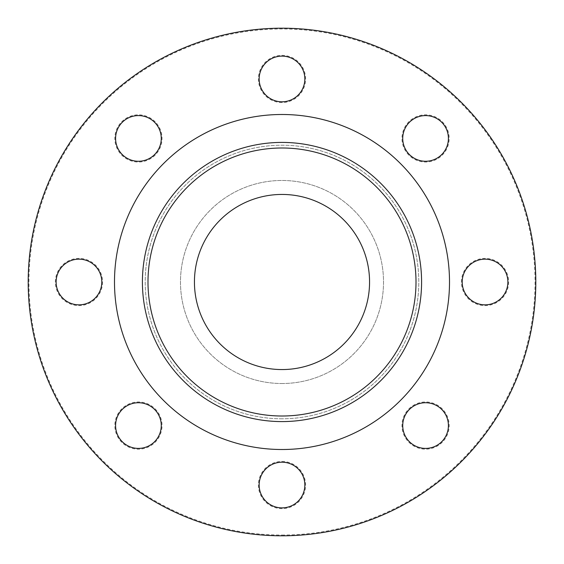 <?xml version="1.0" encoding="UTF-8"?>
<svg xmlns="http://www.w3.org/2000/svg" width="564" height="564" viewBox="0 0 564 564"><rect width="100%" height="100%" fill="white"/><g stroke="black" fill="none" stroke-linecap="round" stroke-linejoin="round"><path stroke-width="0.42" stroke-dasharray="2.82 2.11" d="M282 421.59A139.59 139.59 0 0 1 161.114 212.205A139.59 139.59 0 0 1 402.886 212.205A139.59 139.59 0 0 1 282 421.59A139.59 139.59 0 0 0 402.886 212.205A139.59 139.59 0 0 0 161.114 212.205A139.59 139.59 0 0 0 282 421.59A139.59 139.59 0 0 0 402.886 212.205A139.59 139.59 0 0 0 161.114 212.205A139.59 139.59 0 0 0 282 421.59M282 418.798A136.798 136.798 0 0 1 163.532 213.601A136.798 136.798 0 0 1 400.468 213.601A136.798 136.798 0 0 1 282 418.798A136.798 136.798 0 0 1 163.532 213.601A136.798 136.798 0 0 1 400.468 213.601A136.798 136.798 0 0 1 282 418.798M122.275 441.725A22.842 22.842 0 0 1 122.275 409.422A22.842 22.842 0 0 1 154.578 409.422A22.842 22.842 0 0 1 154.578 441.725A22.842 22.842 0 0 1 122.275 441.725A22.842 22.842 0 0 0 154.578 441.725A22.842 22.842 0 0 0 154.578 409.422M155.121 408.879A23.603 23.603 0 0 1 155.121 442.261A23.603 23.603 0 0 1 121.739 442.261A23.603 23.603 0 0 1 121.739 408.879A23.603 23.603 0 0 1 155.121 408.879M56.118 282A22.842 22.842 0 0 1 78.96 259.158A22.842 22.842 0 0 1 101.802 282A22.842 22.842 0 0 1 78.96 304.842A22.842 22.842 0 0 1 56.118 282A22.842 22.842 0 0 0 78.96 304.842A22.842 22.842 0 0 0 101.802 282A22.842 22.842 0 0 0 78.96 259.158A22.842 22.842 0 0 0 56.118 282M102.563 282A23.603 23.603 0 0 1 78.96 305.603A23.603 23.603 0 0 1 55.357 282A23.603 23.603 0 0 1 78.96 258.397A23.603 23.603 0 0 1 102.563 282M122.275 122.275A22.842 22.842 0 0 1 154.578 122.275A22.842 22.842 0 0 1 154.578 154.578A22.842 22.842 0 0 1 122.275 154.578A22.842 22.842 0 0 1 122.275 122.275A22.842 22.842 0 0 0 122.275 154.578A22.842 22.842 0 0 0 154.578 154.578M155.121 155.121A23.603 23.603 0 0 1 121.739 155.121A23.603 23.603 0 0 1 121.739 121.739A23.603 23.603 0 0 1 155.121 121.739A23.603 23.603 0 0 1 155.121 155.121M282 56.118A22.842 22.842 0 0 1 304.842 78.96A22.842 22.842 0 0 1 282 101.802A22.842 22.842 0 0 1 259.158 78.96A22.842 22.842 0 0 1 282 56.118A22.842 22.842 0 0 0 259.158 78.96A22.842 22.842 0 0 0 282 101.802A22.842 22.842 0 0 0 304.842 78.96A22.842 22.842 0 0 0 282 56.118M282 102.563A23.603 23.603 0 0 1 258.397 78.96A23.603 23.603 0 0 1 282 55.357A23.603 23.603 0 0 1 305.603 78.96A23.603 23.603 0 0 1 282 102.563M409.422 122.275A22.842 22.842 0 0 1 441.725 122.275A22.842 22.842 0 0 0 409.422 122.275A22.842 22.842 0 0 0 409.422 154.578A22.842 22.842 0 0 1 409.422 122.275A22.842 22.842 0 0 0 419.658 160.493A22.842 22.842 0 0 0 447.633 132.519A22.842 22.842 0 0 0 409.422 122.275M408.879 155.121A23.603 23.603 0 0 1 408.879 121.739A23.603 23.603 0 0 1 442.261 121.739A23.603 23.603 0 0 1 442.261 155.121A23.603 23.603 0 0 1 408.879 155.121M409.422 154.578A22.842 22.842 0 0 0 441.725 154.578A22.842 22.842 0 0 0 441.725 122.275M507.882 282A22.842 22.842 0 0 1 485.04 304.842A22.842 22.842 0 0 1 462.198 282A22.842 22.842 0 0 1 485.04 259.158A22.842 22.842 0 0 1 507.882 282A22.842 22.842 0 0 0 485.04 259.158A22.842 22.842 0 0 0 462.198 282A22.842 22.842 0 0 0 485.04 304.842A22.842 22.842 0 0 0 507.882 282M461.437 282A23.603 23.603 0 0 1 485.04 258.397A23.603 23.603 0 0 1 508.643 282A23.603 23.603 0 0 1 485.04 305.603A23.603 23.603 0 0 1 461.437 282M441.725 409.422A22.842 22.842 0 0 1 441.725 441.725A22.842 22.842 0 0 0 441.725 409.422A22.842 22.842 0 0 0 409.422 409.422A22.842 22.842 0 0 1 441.725 409.422A22.842 22.842 0 0 0 403.507 419.658A22.842 22.842 0 0 0 431.481 447.633A22.842 22.842 0 0 0 441.725 409.422M408.879 408.879A23.603 23.603 0 0 1 442.261 408.879A23.603 23.603 0 0 1 442.261 442.261A23.603 23.603 0 0 1 408.879 442.261A23.603 23.603 0 0 1 408.879 408.879M409.422 409.422A22.842 22.842 0 0 0 409.422 441.725A22.842 22.842 0 0 0 441.725 441.725M154.578 441.725A22.842 22.842 0 0 0 144.342 403.507A22.842 22.842 0 0 0 116.367 431.481A22.842 22.842 0 0 0 154.578 441.725M78.96 304.842A22.842 22.842 0 0 0 98.742 270.579A22.842 22.842 0 0 0 59.178 270.579A22.842 22.842 0 0 0 78.96 304.842M122.275 154.578A22.842 22.842 0 0 0 160.493 144.342A22.842 22.842 0 0 0 132.519 116.367A22.842 22.842 0 0 0 122.275 154.578M259.158 78.96A22.842 22.842 0 0 0 293.421 98.742A22.842 22.842 0 0 0 293.421 59.178A22.842 22.842 0 0 0 259.158 78.96M485.04 259.158A22.842 22.842 0 0 0 465.258 293.421A22.842 22.842 0 0 0 504.822 293.421A22.842 22.842 0 0 0 485.04 259.158M282 507.882A22.842 22.842 0 0 1 259.158 485.04A22.842 22.842 0 0 1 282 462.198A22.842 22.842 0 0 1 304.842 485.04A22.842 22.842 0 0 1 282 507.882A22.842 22.842 0 0 0 304.842 485.04A22.842 22.842 0 0 0 282 462.198A22.842 22.842 0 0 0 259.158 485.04A22.842 22.842 0 0 0 282 507.882M282 461.437A23.603 23.603 0 0 1 305.603 485.04A23.603 23.603 0 0 1 282 508.643A23.603 23.603 0 0 1 258.397 485.04A23.603 23.603 0 0 1 282 461.437M304.842 485.04A22.842 22.842 0 0 0 270.579 465.258A22.842 22.842 0 0 0 270.579 504.822A22.842 22.842 0 0 0 304.842 485.04M282 369.561A87.561 87.561 0 0 0 369.561 282A87.561 87.561 0 0 0 282 194.439A87.561 87.561 0 0 0 194.439 282A87.561 87.561 0 0 0 282 369.561M282 383.52A101.52 101.52 0 0 0 383.52 282A101.52 101.52 0 0 0 282 180.48A101.52 101.52 0 0 0 180.48 282A101.52 101.52 0 0 0 282 383.52A101.52 101.52 0 0 0 383.52 282A101.52 101.52 0 0 0 282 180.48A101.52 101.52 0 0 0 180.48 282A101.52 101.52 0 0 0 282 383.52M282 535.8A253.8 253.8 0 0 0 501.798 155.1A253.8 253.8 0 0 0 62.202 155.1A253.8 253.8 0 0 0 282 535.8A253.8 253.8 0 0 0 501.798 155.1A253.8 253.8 0 0 0 62.202 155.1A253.8 253.8 0 0 0 282 535.8A253.8 253.8 0 0 0 501.798 155.1A253.8 253.8 0 0 0 62.202 155.1A253.8 253.8 0 0 0 282 535.8M282 535.039A253.039 253.039 0 0 0 501.135 155.481A253.039 253.039 0 0 0 62.865 155.481A253.039 253.039 0 0 0 282 535.039M282 449.508A167.508 167.508 0 0 0 449.508 282A167.508 167.508 0 0 0 282 114.492A167.508 167.508 0 0 0 114.492 282A167.508 167.508 0 0 0 282 449.508"/><path stroke-width="0.85" d="M282 421.59A139.59 139.59 0 0 0 402.886 212.205A139.59 139.59 0 0 0 161.114 212.205A139.59 139.59 0 0 0 282 421.59M282 416.006A134.006 134.006 0 0 1 165.95 214.997A134.006 134.006 0 0 1 398.05 214.997A134.006 134.006 0 0 1 282 416.006M282 369.561A87.561 87.561 0 0 0 369.561 282A87.561 87.561 0 0 0 282 194.439A87.561 87.561 0 0 0 194.439 282A87.561 87.561 0 0 0 282 369.561M154.578 409.422A22.842 22.842 0 0 0 122.275 409.422A22.842 22.842 0 0 0 122.275 441.725M154.578 154.578A22.842 22.842 0 0 0 154.578 122.275A22.842 22.842 0 0 0 122.275 122.275M441.725 122.275A22.842 22.842 0 0 1 441.725 154.578A22.842 22.842 0 0 1 409.422 154.578M441.725 441.725A22.842 22.842 0 0 1 409.422 441.725A22.842 22.842 0 0 1 409.422 409.422M154.578 441.725A22.842 22.842 0 0 1 116.367 431.481A22.842 22.842 0 0 1 144.342 403.507A22.842 22.842 0 0 1 154.578 441.725M78.96 304.842A22.842 22.842 0 0 1 59.178 270.579A22.842 22.842 0 0 1 98.742 270.579A22.842 22.842 0 0 1 78.96 304.842M122.275 154.578A22.842 22.842 0 0 1 132.519 116.367A22.842 22.842 0 0 1 160.493 144.342A22.842 22.842 0 0 1 122.275 154.578M259.158 78.96A22.842 22.842 0 0 1 293.421 59.178A22.842 22.842 0 0 1 293.421 98.742A22.842 22.842 0 0 1 259.158 78.96M409.422 122.275A22.842 22.842 0 0 1 447.633 132.519A22.842 22.842 0 0 1 419.658 160.493A22.842 22.842 0 0 1 409.422 122.275M485.04 259.158A22.842 22.842 0 0 1 504.822 293.421A22.842 22.842 0 0 1 465.258 293.421A22.842 22.842 0 0 1 485.04 259.158M441.725 409.422A22.842 22.842 0 0 1 431.481 447.633A22.842 22.842 0 0 1 403.507 419.658A22.842 22.842 0 0 1 441.725 409.422M304.842 485.04A22.842 22.842 0 0 1 270.579 504.822A22.842 22.842 0 0 1 270.579 465.258A22.842 22.842 0 0 1 304.842 485.04M282 535.8A253.8 253.8 0 0 0 501.798 155.1A253.8 253.8 0 0 0 62.202 155.1A253.8 253.8 0 0 0 282 535.8M282 449.508A167.508 167.508 0 0 0 449.508 282A167.508 167.508 0 0 0 282 114.492A167.508 167.508 0 0 0 114.492 282A167.508 167.508 0 0 0 282 449.508"/></g></svg>

